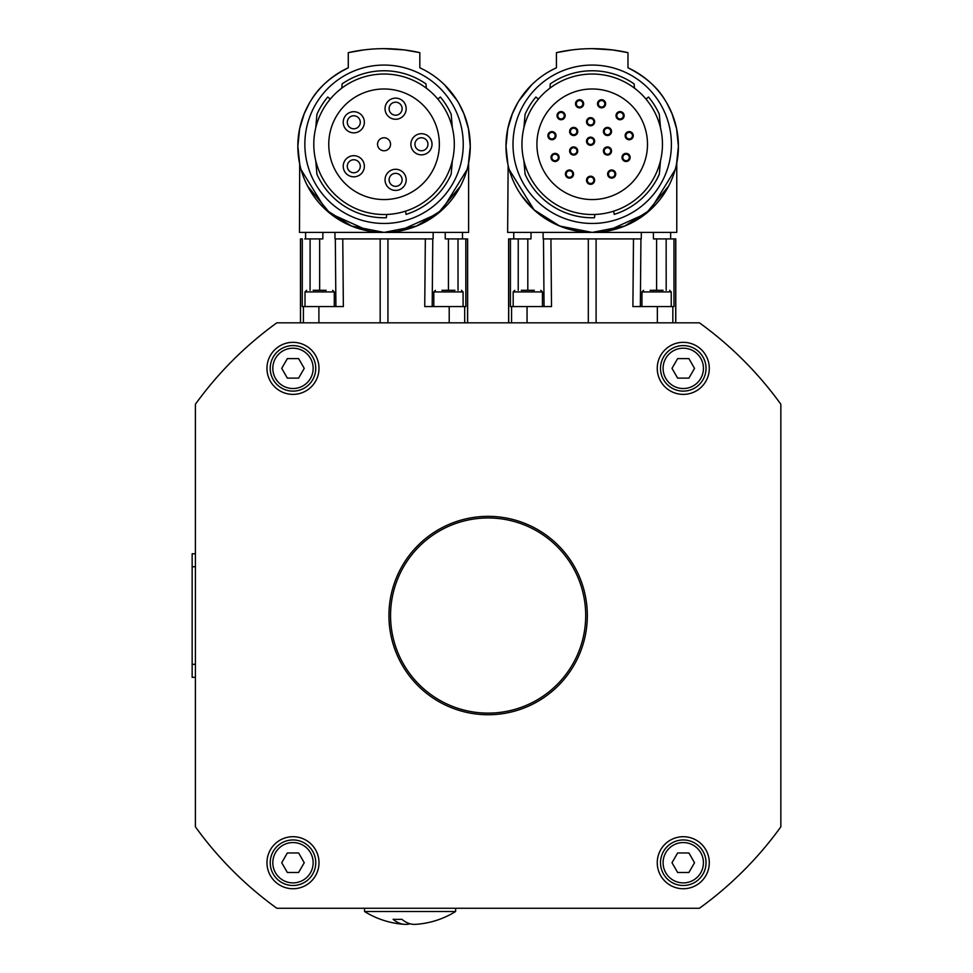 <?xml version="1.0" encoding="UTF-8"?>
<svg xmlns="http://www.w3.org/2000/svg" width="973" height="973" viewBox="0 0 973 973"><rect width="100%" height="100%" fill="white"/><g stroke="black" fill="none" stroke-linecap="round" stroke-linejoin="round"><path stroke-width="1.46" d="M304.853 144.272A79.19 79.19 0 0 1 384.055 65.069A79.19 79.19 0 0 1 463.245 144.272A79.19 79.19 0 0 1 384.055 223.462A79.19 79.19 0 0 1 304.853 144.272M513.002 144.272A79.19 79.19 0 0 1 592.204 65.069A79.19 79.19 0 0 1 671.394 144.272A79.19 79.19 0 0 1 592.204 223.462A79.19 79.19 0 0 1 513.002 144.272M496.498 712.759A97.568 97.568 0 0 1 390.915 623.924A97.568 97.568 0 0 1 479.75 518.329A97.568 97.568 0 0 1 585.332 607.164A97.568 97.568 0 0 1 496.498 712.759M315.751 862.723A22.768 22.768 0 0 0 292.982 839.954A22.768 22.768 0 0 0 270.214 862.723A22.768 22.768 0 0 0 292.982 885.491A22.768 22.768 0 0 0 315.751 862.723A22.768 22.768 0 0 0 292.982 839.954M315.751 368.366A22.768 22.768 0 0 0 292.982 345.597A22.768 22.768 0 0 0 270.214 368.366A22.768 22.768 0 0 0 292.982 391.122A22.768 22.768 0 0 0 315.751 368.366A22.768 22.768 0 0 0 292.982 345.597M326.162 290.307L313.148 290.307M305.011 306.568L305.011 291.924L334.286 291.924L334.286 306.568M663.1 290.307L650.098 290.307M641.961 306.568L641.961 291.924L671.236 291.924L671.236 306.568M403.564 49.83L402.481 49.696M365.617 49.696L364.534 49.83M349.052 117.83A6.507 6.507 0 0 0 349.331 127.025A6.507 6.507 0 0 0 358.526 126.745A6.507 6.507 0 0 0 358.246 117.551A6.507 6.507 0 0 0 349.052 117.83M346.546 129.981A10.569 10.569 0 0 1 346.096 115.033A10.569 10.569 0 0 1 361.044 114.595A10.569 10.569 0 0 1 361.482 129.531A10.569 10.569 0 0 1 346.546 129.981M347.787 168.743A6.507 6.507 0 0 0 356.276 172.27A6.507 6.507 0 0 0 359.803 163.768A6.507 6.507 0 0 0 351.302 160.241A6.507 6.507 0 0 0 347.787 168.743M357.833 176.016A10.569 10.569 0 0 1 344.028 170.299A10.569 10.569 0 0 1 349.745 156.495A10.569 10.569 0 0 1 363.561 162.211A10.569 10.569 0 0 1 357.833 176.016M395.61 173.34A6.507 6.507 0 0 0 389.103 179.847A6.507 6.507 0 0 0 395.61 186.342A6.507 6.507 0 0 0 402.117 179.847A6.507 6.507 0 0 0 395.61 173.34M385.04 179.847A10.569 10.569 0 0 1 395.61 169.278A10.569 10.569 0 0 1 406.179 179.847A10.569 10.569 0 0 1 395.61 190.416A10.569 10.569 0 0 1 385.04 179.847M395.61 102.189A6.507 6.507 0 0 0 389.103 108.696A6.507 6.507 0 0 0 395.61 115.203A6.507 6.507 0 0 0 402.117 108.696A6.507 6.507 0 0 0 395.61 102.189M385.04 108.696A10.569 10.569 0 0 1 395.61 98.127A10.569 10.569 0 0 1 406.179 108.696A10.569 10.569 0 0 1 395.61 119.265A10.569 10.569 0 0 1 385.04 108.696M421.455 137.765A6.507 6.507 0 0 0 414.948 144.272A6.507 6.507 0 0 0 421.455 150.779A6.507 6.507 0 0 0 427.962 144.272A6.507 6.507 0 0 0 421.455 137.765M410.886 144.272A10.569 10.569 0 0 1 421.455 133.702A10.569 10.569 0 0 1 432.024 144.272A10.569 10.569 0 0 1 421.455 154.841A10.569 10.569 0 0 1 410.886 144.272M384.055 137.765A6.507 6.507 0 0 0 377.548 144.272A6.507 6.507 0 0 0 384.055 150.779A6.507 6.507 0 0 0 390.55 144.272A6.507 6.507 0 0 0 384.055 137.765M457.201 100.657L444.758 85.052M466.967 169.752L442.192 209.84L416.566 226.04L384.055 232.413A86.183 86.183 0 0 0 419.825 67.806L419.825 52.639L404.379 49.927L384.055 48.65C357.833 50.037 357.833 50.037 384.055 48.65L389.236 48.735M328.765 144.272A55.291 55.291 0 0 1 384.055 88.981A55.291 55.291 0 0 1 439.346 144.272A55.291 55.291 0 0 1 384.055 199.562A55.291 55.291 0 0 1 328.765 144.272M386.646 214.474A70.251 70.251 0 0 0 454.294 142.97A70.251 70.251 0 0 0 384.055 74.021A70.251 70.251 0 0 0 313.793 144.272A70.251 70.251 0 0 0 386.646 214.474L386.366 217.733A73.51 73.51 0 0 1 316.93 174.24L315.751 160.715M315.751 127.828L316.93 114.303A73.51 73.51 0 0 1 327.743 97.02L330.236 99.112A70.251 70.251 0 0 1 341.766 88.166L342.143 83.885A73.51 73.51 0 0 1 425.955 83.885L426.332 88.166A70.251 70.251 0 0 1 437.862 99.112L440.355 97.02A73.51 73.51 0 0 1 451.168 114.303L452.348 127.828M468.414 163.841L470.239 146.218L468.463 128.801L463.902 113.78L458.697 103.126M443.092 209.013L444.892 207.273M452.81 198.176L456.228 193.323M309.414 103.126L304.196 113.78L299.635 128.801L297.86 146.218L299.684 163.841M398.869 231.124L437.85 213.537L460.387 186.232M468.609 162.917L468.122 165.228M409.572 228.546L418.001 225.444M462.211 182.535L462.601 181.683M335.916 306.568L335.32 238.92L342.764 238.92L335.004 238.92L334.931 232.413M458.028 290.307L458.003 238.92L463.391 238.92L445.269 238.92L445.22 232.413M432.182 306.568L432.778 238.92L342.764 238.92L343.36 306.568L302.262 306.568L302.299 238.92L300.462 238.92L300.462 322.829M304.707 238.92L310.095 238.92L304.707 238.92M577.743 131.477A4.062 4.062 0 0 1 573.681 135.539A4.062 4.062 0 0 1 569.606 131.477A4.062 4.062 0 0 1 573.681 127.402A4.062 4.062 0 0 1 577.743 131.477M573.681 134.724A3.247 3.247 0 0 0 576.928 131.477A3.247 3.247 0 0 0 573.681 128.217A3.247 3.247 0 0 0 570.421 131.477A3.247 3.247 0 0 0 573.681 134.724M611.543 131.477A4.062 4.062 0 0 1 607.48 135.539A4.062 4.062 0 0 1 603.406 131.477A4.062 4.062 0 0 1 607.48 127.402A4.062 4.062 0 0 1 611.543 131.477M607.48 134.724A3.247 3.247 0 0 0 610.728 131.477A3.247 3.247 0 0 0 607.48 128.217A3.247 3.247 0 0 0 604.221 131.477A3.247 3.247 0 0 0 607.48 134.724M624.143 115.678A4.062 4.062 0 0 1 620.069 119.74A4.062 4.062 0 0 1 616.006 115.678A4.062 4.062 0 0 1 620.069 111.603A4.062 4.062 0 0 1 624.143 115.678M620.069 118.925A3.247 3.247 0 0 0 623.328 115.678A3.247 3.247 0 0 0 620.069 112.418A3.247 3.247 0 0 0 616.821 115.678A3.247 3.247 0 0 0 620.069 118.925M630.139 157.444A4.062 4.062 0 0 1 626.077 161.506A4.062 4.062 0 0 1 622.015 157.444A4.062 4.062 0 0 1 626.077 153.381A4.062 4.062 0 0 1 630.139 157.444M626.077 160.691A3.247 3.247 0 0 0 629.336 157.444A3.247 3.247 0 0 0 626.077 154.196A3.247 3.247 0 0 0 622.829 157.444A3.247 3.247 0 0 0 626.077 160.691M633.277 135.673A4.062 4.062 0 0 1 629.203 139.747A4.062 4.062 0 0 1 625.14 135.673A4.062 4.062 0 0 1 629.203 131.61A4.062 4.062 0 0 1 633.277 135.673M629.203 138.932A3.247 3.247 0 0 0 632.462 135.673A3.247 3.247 0 0 0 629.203 132.425A3.247 3.247 0 0 0 625.955 135.673A3.247 3.247 0 0 0 629.203 138.932M605.644 103.783A4.062 4.062 0 0 1 601.569 107.845A4.062 4.062 0 0 1 597.507 103.783A4.062 4.062 0 0 1 601.569 99.72A4.062 4.062 0 0 1 605.644 103.783M601.569 107.03A3.247 3.247 0 0 0 604.829 103.783A3.247 3.247 0 0 0 601.569 100.535A3.247 3.247 0 0 0 598.322 103.783A3.247 3.247 0 0 0 601.569 107.03M594.637 121.71A4.062 4.062 0 0 1 590.575 125.785A4.062 4.062 0 0 1 586.512 121.71A4.062 4.062 0 0 1 590.575 117.648A4.062 4.062 0 0 1 594.637 121.71M590.575 124.97A3.247 3.247 0 0 0 593.834 121.71A3.247 3.247 0 0 0 590.575 118.463A3.247 3.247 0 0 0 587.327 121.71A3.247 3.247 0 0 0 590.575 124.97M565.143 115.678A4.062 4.062 0 0 1 561.08 119.74A4.062 4.062 0 0 1 557.018 115.678A4.062 4.062 0 0 1 561.08 111.603A4.062 4.062 0 0 1 565.143 115.678M561.08 118.925A3.247 3.247 0 0 0 564.328 115.678A3.247 3.247 0 0 0 561.08 112.418A3.247 3.247 0 0 0 557.833 115.678A3.247 3.247 0 0 0 561.08 118.925M583.642 103.783A4.062 4.062 0 0 1 579.58 107.845A4.062 4.062 0 0 1 575.517 103.783A4.062 4.062 0 0 1 579.58 99.72A4.062 4.062 0 0 1 583.642 103.783M579.58 107.03A3.247 3.247 0 0 0 582.839 103.783A3.247 3.247 0 0 0 579.58 100.535A3.247 3.247 0 0 0 576.332 103.783A3.247 3.247 0 0 0 579.58 107.03M615.739 174.058A4.062 4.062 0 0 1 611.676 178.132A4.062 4.062 0 0 1 607.614 174.058A4.062 4.062 0 0 1 611.676 169.995A4.062 4.062 0 0 1 615.739 174.058M611.676 177.317A3.247 3.247 0 0 0 614.924 174.058A3.247 3.247 0 0 0 611.676 170.81A3.247 3.247 0 0 0 608.429 174.058A3.247 3.247 0 0 0 611.676 177.317M611.543 150.985A4.062 4.062 0 0 1 607.48 155.048A4.062 4.062 0 0 1 603.406 150.985A4.062 4.062 0 0 1 607.48 146.923A4.062 4.062 0 0 1 611.543 150.985M607.48 154.245A3.247 3.247 0 0 0 610.728 150.985A3.247 3.247 0 0 0 607.48 147.738A3.247 3.247 0 0 0 604.221 150.985A3.247 3.247 0 0 0 607.48 154.245M594.637 180.26A4.062 4.062 0 0 1 590.575 184.323A4.062 4.062 0 0 1 586.512 180.26A4.062 4.062 0 0 1 590.575 176.198A4.062 4.062 0 0 1 594.637 180.26M590.575 183.508A3.247 3.247 0 0 0 593.834 180.26A3.247 3.247 0 0 0 590.575 177.001A3.247 3.247 0 0 0 587.327 180.26A3.247 3.247 0 0 0 590.575 183.508M573.547 174.058A4.062 4.062 0 0 1 569.473 178.132A4.062 4.062 0 0 1 565.41 174.058A4.062 4.062 0 0 1 569.473 169.995A4.062 4.062 0 0 1 573.547 174.058M569.473 177.317A3.247 3.247 0 0 0 572.732 174.058A3.247 3.247 0 0 0 569.473 170.81A3.247 3.247 0 0 0 566.225 174.058A3.247 3.247 0 0 0 569.473 177.317M559.134 157.444A4.062 4.062 0 0 1 555.072 161.506A4.062 4.062 0 0 1 551.01 157.444A4.062 4.062 0 0 1 555.072 153.381A4.062 4.062 0 0 1 559.134 157.444M555.072 160.691A3.247 3.247 0 0 0 558.332 157.444A3.247 3.247 0 0 0 555.072 154.196A3.247 3.247 0 0 0 551.825 157.444A3.247 3.247 0 0 0 555.072 160.691M577.743 150.985A4.062 4.062 0 0 1 573.681 155.048A4.062 4.062 0 0 1 569.606 150.985A4.062 4.062 0 0 1 573.681 146.923A4.062 4.062 0 0 1 577.743 150.985M573.681 154.245A3.247 3.247 0 0 0 576.928 150.985A3.247 3.247 0 0 0 573.681 147.738A3.247 3.247 0 0 0 570.421 150.985A3.247 3.247 0 0 0 573.681 154.245M556.009 135.673A4.062 4.062 0 0 1 551.946 139.747A4.062 4.062 0 0 1 547.884 135.673A4.062 4.062 0 0 1 551.946 131.61A4.062 4.062 0 0 1 556.009 135.673M551.946 138.932A3.247 3.247 0 0 0 555.194 135.673A3.247 3.247 0 0 0 551.946 132.425A3.247 3.247 0 0 0 548.687 135.673A3.247 3.247 0 0 0 551.946 138.932M594.637 141.231A4.062 4.062 0 0 1 590.575 145.293A4.062 4.062 0 0 1 586.512 141.231A4.062 4.062 0 0 1 590.575 137.169A4.062 4.062 0 0 1 594.637 141.231M590.575 144.478A3.247 3.247 0 0 0 593.834 141.231A3.247 3.247 0 0 0 590.575 137.984A3.247 3.247 0 0 0 587.327 141.231A3.247 3.247 0 0 0 590.575 144.478M665.362 100.657C657.748 87.473 645.281 76.526 627.974 67.806A86.183 86.183 0 0 1 592.204 232.413L559.694 226.04L534.055 209.84L509.293 169.752M536.914 144.272A55.291 55.291 0 0 1 592.204 88.981A55.291 55.291 0 0 1 647.495 144.272A55.291 55.291 0 0 1 592.204 199.562A55.291 55.291 0 0 1 536.914 144.272M592.204 48.65C565.982 50.037 565.982 50.037 592.204 48.65L612.528 49.927L627.974 52.639L627.974 67.806M594.807 214.474A70.251 70.251 0 0 0 662.443 142.97A70.251 70.251 0 0 0 592.204 74.021A70.251 70.251 0 0 0 521.954 144.272A70.251 70.251 0 0 0 594.807 214.474L594.515 217.733A73.51 73.51 0 0 1 525.092 174.24L523.9 160.715M549.927 88.166L550.292 83.885A73.51 73.51 0 0 1 634.104 83.885L634.481 88.166A70.251 70.251 0 0 1 646.023 99.112L648.505 97.02A73.51 73.51 0 0 1 659.317 114.303L660.509 127.828M676.576 163.841L678.388 146.218L676.612 128.801L672.051 113.78L666.846 103.126M651.241 209.013L653.041 207.273M654.817 205.437L656.349 203.783M660.971 198.176L664.377 193.323M519.023 100.681A86.183 86.183 0 0 0 517.563 103.126L512.357 113.78L507.797 128.801L506.009 146.218L507.833 163.841M607.03 231.124L646.011 213.537L668.536 186.232M676.758 162.917L676.271 165.228M675.116 169.752L650.353 209.84L624.715 226.04L592.204 232.413L676.77 232.413L676.77 162.88M617.721 228.546L626.162 225.444M513.756 238.92L518.244 238.92L512.856 238.92L513.756 238.92L513.756 232.413M531.039 232.413L530.978 238.92L518.244 238.92L518.22 290.307M670.652 232.413L670.652 238.92L671.552 238.92L666.164 238.92L670.652 238.92M666.177 290.307L666.164 238.92L653.418 238.92L653.37 232.413M640.343 306.568L640.927 238.92L550.925 238.92L551.509 306.568L510.424 306.568L510.448 238.92L512.856 238.92L508.611 238.92L508.611 322.829M543.08 232.413L543.153 238.92L550.925 238.92L543.481 238.92L544.065 306.568M675.785 322.829L675.785 238.92L671.552 238.92L673.961 238.92L673.985 306.568L632.9 306.568L633.484 238.92L641.256 238.92L641.329 232.413M292.982 342.338A26.016 26.016 0 0 1 318.998 368.366A26.016 26.016 0 0 1 292.982 394.381A26.016 26.016 0 0 1 266.967 368.366A26.016 26.016 0 0 1 292.982 342.338M292.982 836.707A26.016 26.016 0 0 1 318.998 862.723A26.016 26.016 0 0 1 292.982 888.738A26.016 26.016 0 0 1 266.967 862.723A26.016 26.016 0 0 1 292.982 836.707M683.265 836.707A26.016 26.016 0 0 1 709.293 862.723A26.016 26.016 0 0 1 683.265 888.738A26.016 26.016 0 0 1 657.249 862.723A26.016 26.016 0 0 1 683.265 836.707M683.265 342.338A26.016 26.016 0 0 1 709.293 368.366A26.016 26.016 0 0 1 683.265 394.381A26.016 26.016 0 0 1 657.249 368.366A26.016 26.016 0 0 1 683.265 342.338M488.13 516.347A99.197 99.197 0 0 1 587.327 615.544A99.197 99.197 0 0 1 488.13 714.741A99.197 99.197 0 0 1 388.932 615.544A99.197 99.197 0 0 1 488.13 516.347M513.172 306.568L513.172 291.924L542.435 291.924L542.435 306.568M534.311 290.307L521.297 290.307M433.812 306.568L433.812 291.924L463.087 291.924L463.087 306.568M454.95 290.307L441.937 290.307M706.033 368.366A22.768 22.768 0 0 0 683.265 345.597A22.768 22.768 0 0 1 706.033 368.366A22.768 22.768 0 0 1 683.265 391.122A22.768 22.768 0 0 1 660.509 368.366A22.768 22.768 0 0 1 683.265 345.597M706.033 862.723A22.768 22.768 0 0 0 683.265 839.954A22.768 22.768 0 0 1 706.033 862.723A22.768 22.768 0 0 1 683.265 885.491A22.768 22.768 0 0 1 660.509 862.723A22.768 22.768 0 0 1 683.265 839.954M410.071 923.778A86.05 37.229 -90 0 1 404.659 924.35A86.183 86.183 0 0 1 364.534 911.506L455.607 911.506L455.607 908.259M404.659 924.35A86.05 37.229 -90 0 1 393.092 919.315L396.327 919.388A81.063 73.084 -90 0 0 398.48 919.388L401.885 919.315A86.05 37.229 90 0 0 415.483 924.35A86.183 86.183 0 0 0 455.607 911.506M195.415 553.746L192.155 553.746L192.155 677.342L195.415 677.342M677.634 852.968L688.908 852.968L694.54 862.723L688.908 872.477L677.634 872.477L672.002 862.723L677.634 852.968M677.634 358.599L688.908 358.599L694.54 368.366L688.908 378.12L677.634 378.12L672.002 368.366L677.634 358.599M732.742 350.037A361.019 361.019 0 0 1 736.014 353.077M750.584 367.66A361.019 361.019 0 0 1 753.637 370.92A361.019 361.019 0 0 0 750.584 367.66M207.565 388.349A361.019 361.019 0 0 0 197.519 401.35M225.663 367.66A361.019 361.019 0 0 0 222.622 370.92M768.694 842.727A361.019 361.019 0 0 0 778.728 829.738M750.584 863.428A361.019 361.019 0 0 0 753.637 860.168M197.519 829.738A361.019 361.019 0 0 0 207.565 842.727M222.622 860.168A361.019 361.019 0 0 0 225.663 863.428M778.728 401.35A361.019 361.019 0 0 0 768.694 388.349M699.429 322.829A361.019 361.019 0 0 1 780.845 404.233L780.845 826.843A361.019 361.019 0 0 1 699.429 908.259L276.819 908.259A361.019 361.019 0 0 1 195.415 826.843L195.415 404.233A361.019 361.019 0 0 1 276.819 322.829L699.429 322.829M508.137 165.228L507.638 232.413L592.204 232.413A86.183 86.183 0 0 1 556.422 67.806L556.422 52.639A162.625 162.625 0 0 1 627.974 52.639M521.504 195.512L532.413 208.295M558.453 225.529L577.378 231.124M513.647 181.683L514.036 182.535M520.032 193.323L523.438 198.176M558.247 225.444L566.663 228.533M538.385 99.112L535.892 97.02A73.51 73.51 0 0 0 525.092 114.303L523.9 127.828M614.243 214.388L613.671 211.165L614.243 214.388A73.51 73.51 0 0 0 659.317 174.24L660.509 160.715M576.794 49.38L574.155 49.659M571.881 49.927L556.422 52.639M610.253 49.659L607.602 49.38M531.489 85.052L519.047 100.657M467.636 322.829L467.636 238.92L465.799 238.92L465.836 306.568L424.739 306.568L425.335 238.92L433.107 238.92L433.167 232.413M465.799 238.92L463.391 238.92L465.799 238.92M322.89 232.413L322.829 238.92L310.095 238.92L310.071 290.307M299.684 163.865L299.489 232.413L384.055 232.413L351.533 226.04L325.906 209.84L301.131 169.752M307.711 186.232L330.248 213.537L369.229 231.124M363.72 49.927L348.273 52.639L348.273 67.806A86.183 86.183 0 0 0 384.055 232.413L468.609 232.413L468.609 162.88M305.498 181.683L305.887 182.535M311.871 193.323L315.288 198.176M319.898 203.783L321.431 205.437M323.206 207.273L325.006 209.013M350.098 225.444L358.514 228.533M348.273 52.639A162.625 162.625 0 0 1 419.825 52.639M406.082 214.388L405.51 211.165L406.082 214.388A73.51 73.51 0 0 0 451.168 174.24L452.348 160.715M368.645 49.38L365.994 49.659M402.104 49.659L399.453 49.38M348.273 67.806C330.966 76.526 318.512 87.473 310.898 100.657M304.245 368.366L298.614 378.12L287.351 378.12L281.72 368.366L287.351 358.599L298.614 358.599L304.245 368.366M304.245 862.723L298.614 872.477L287.351 872.477L281.72 862.723L287.351 852.968L298.614 852.968L304.245 862.723M272.817 862.723A20.165 20.165 0 0 1 292.982 842.557A20.165 20.165 0 0 1 313.148 862.723A20.165 20.165 0 0 1 292.982 882.888A20.165 20.165 0 0 1 272.817 862.723M272.817 368.366A20.165 20.165 0 0 1 292.982 348.2A20.165 20.165 0 0 1 313.148 368.366A20.165 20.165 0 0 1 292.982 388.531A20.165 20.165 0 0 1 272.817 368.366M387.935 322.829L387.935 238.92M663.1 368.366A20.165 20.165 0 0 1 683.265 348.2A20.165 20.165 0 0 1 703.43 368.366A20.165 20.165 0 0 1 683.265 388.531A20.165 20.165 0 0 1 663.1 368.366M663.1 862.723A20.165 20.165 0 0 1 683.265 842.557A20.165 20.165 0 0 1 703.43 862.723A20.165 20.165 0 0 1 683.265 882.888A20.165 20.165 0 0 1 663.1 862.723M195.415 566.76L192.155 566.76M195.415 664.328L192.155 664.328M672.842 322.829L672.842 306.568M675.7 238.92L675.7 322.829M588.312 238.92L588.312 322.829M596.096 322.829L596.096 238.92M511.567 322.829L511.567 306.568M527.05 322.829L527.05 306.568M657.359 322.829L657.359 306.568M527.804 290.307L527.804 238.92M656.605 290.307L656.605 238.92M508.709 322.829L508.709 238.92M318.901 322.829L318.901 306.568M380.163 238.92L380.163 322.829M300.548 322.829L300.548 238.92M449.21 322.829L449.21 306.568M464.693 322.829L464.693 306.568M303.406 322.829L303.406 306.568M448.444 290.307L448.444 238.92M319.655 290.307L319.655 238.92M467.551 238.92L467.551 322.829M334.286 291.924L332.657 290.307M671.236 291.924L669.606 290.307M542.435 291.924L540.818 290.307M463.087 291.924L461.457 290.307M364.534 911.506L364.534 908.259M433.812 291.924L435.442 290.307M513.172 291.924L514.79 290.307M305.607 238.92L305.607 232.413M462.503 238.92L462.503 232.413M641.961 291.924L643.591 290.307M305.011 291.924L306.641 290.307"/></g></svg>
